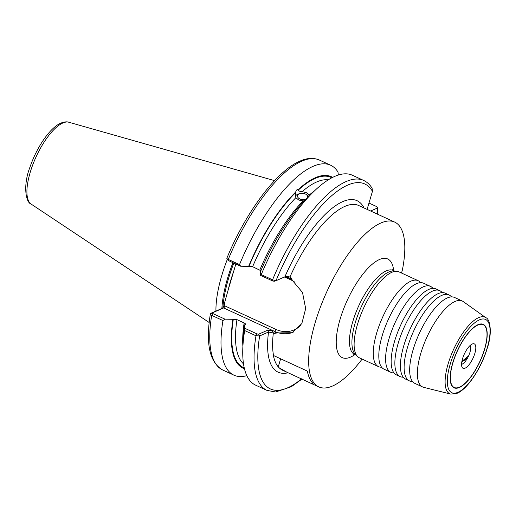 <?xml version="1.0" encoding="UTF-8"?>
<svg xmlns="http://www.w3.org/2000/svg" width="516" height="516" viewBox="0 0 516 516"><rect width="100%" height="100%" fill="white"/><g stroke="black" fill="none" stroke-linecap="round" stroke-linejoin="round"><path stroke-width="0.77" d="M412.484 381.434A47.317 16.957 -65.3 0 1 409.382 380.86A47.317 16.957 -65.3 0 1 410.291 339.115A47.317 16.957 -65.3 0 1 441.78 295.378A47.317 16.957 -65.3 0 1 448.991 294.907A47.317 16.957 -65.3 0 1 451.442 296.887M403.228 377.17A47.317 16.957 -65.3 0 1 400.126 376.596A47.317 16.957 -65.3 0 1 401.029 334.852A47.317 16.957 -65.3 0 1 432.518 291.108A47.317 16.957 -65.3 0 1 439.729 290.637A47.317 16.957 -65.3 0 1 442.18 292.624M393.966 372.9A47.317 16.957 -65.3 0 1 390.864 372.326A47.317 16.957 -65.3 0 1 391.773 330.582A47.317 16.957 -65.3 0 1 423.262 286.844A47.317 16.957 -65.3 0 1 430.473 286.374A47.317 16.957 -65.3 0 1 432.924 288.36M381.621 367.211A47.317 16.957 -65.3 0 1 378.518 366.637A47.317 16.957 -65.3 0 1 379.428 324.893A47.317 16.957 -65.3 0 1 410.917 281.156A47.317 16.957 -65.3 0 1 418.128 280.685A47.317 16.957 -65.3 0 1 420.579 282.671M273.332 333.091L268.526 332.02L259.651 335.916L255.981 335.774A115.571 41.415 -65.3 0 0 266.94 390.373L255.633 385.162A115.571 41.415 -65.3 0 1 242.862 347.081A115.571 41.415 -65.3 0 1 244.674 330.562L244.881 328.324L257.116 333.962L258.664 334.175L267.533 330.279L272.7 330.537L275.834 331.943L276.866 332.962L274.512 333.394L273.332 333.091A90.726 32.514 114.7 0 0 273.538 355.524L273.383 355.46A90.732 32.514 114.7 0 0 278.253 366.882L279.221 367.831A90.726 32.514 114.7 0 0 282.736 370.295L286.896 372.21L279.221 367.831M273.538 355.524L307.336 371.101A90.726 32.514 114.7 0 0 312.199 382.524L313.309 384.149L312.219 383.885L286.896 372.21M459.395 387.477A34.946 12.526 -65.3 0 1 450.823 383.382A34.946 12.526 -65.3 0 1 457.318 350.848A34.946 12.526 -65.3 0 1 477.829 324.77A34.946 12.526 -65.3 0 1 477.99 324.699A34.946 12.526 -65.3 0 1 484.718 349.055A34.946 12.526 -65.3 0 1 459.395 387.477M450.765 383.162A34.578 12.39 114.7 0 0 453.912 387.348L454.222 387.49A34.578 12.39 -65.3 0 1 454.88 356.988A34.578 12.39 -65.3 0 1 477.893 325.022A34.578 12.39 -65.3 0 1 483.163 324.68A34.578 12.39 -65.3 0 1 482.499 355.182A34.578 12.39 -65.3 0 1 459.492 387.148A34.578 12.39 -65.3 0 1 454.222 387.49M450.758 394.095L423.72 387.348A47.317 16.957 -65.3 0 1 422.636 386.968A47.317 16.957 -65.3 0 1 423.539 345.223A47.317 16.957 -65.3 0 1 455.028 301.479A47.317 16.957 -65.3 0 1 462.239 301.009A47.317 16.957 -65.3 0 1 463.239 301.589L485.93 317.753C489.542 318.514 492.948 331.685 487.168 348.513C481.344 368.043 467.586 389.019 457.15 393.269L450.758 394.095A42.125 15.093 -65.3 0 1 450.107 357.911A42.125 15.093 -65.3 0 1 478.622 317.656A42.125 15.093 -65.3 0 1 485.93 317.753M422.636 386.968L414.941 383.42A47.317 16.957 -65.3 0 1 411.342 379.557A47.317 16.957 -65.3 0 1 418.444 335.329A47.317 16.957 -65.3 0 1 447.333 297.938A47.317 16.957 -65.3 0 1 449.275 297.242A47.317 16.957 -65.3 0 1 454.544 297.468L462.239 301.009M409.382 380.86L405.679 379.15A47.317 16.957 -65.3 0 1 402.087 375.293A47.317 16.957 -65.3 0 1 409.188 331.059A47.317 16.957 -65.3 0 1 438.071 293.668A47.317 16.957 -65.3 0 1 440.013 292.978A47.317 16.957 -65.3 0 1 445.282 293.198L448.991 294.907M400.126 376.596L396.423 374.887A47.317 16.957 -65.3 0 1 392.824 371.023A47.317 16.957 -65.3 0 1 399.926 326.796A47.317 16.957 -65.3 0 1 428.815 289.405A47.317 16.957 -65.3 0 1 430.757 288.708A47.317 16.957 -65.3 0 1 436.026 288.934L439.729 290.637M390.864 372.326L384.078 369.198A47.317 16.957 -65.3 0 1 380.479 365.334A47.317 16.957 -65.3 0 1 387.58 321.107A47.317 16.957 -65.3 0 1 416.47 283.716A47.317 16.957 -65.3 0 1 418.412 283.02A47.317 16.957 -65.3 0 1 423.681 283.245L430.473 286.374M309.632 195.441L306.401 192.7L302.176 191.642C300.112 191.584 298.816 191.068 298.293 190.094L298.371 189.482A105.438 37.784 -65.3 0 1 315.27 177.756A105.438 37.784 -65.3 0 1 332.627 177.388M367.102 209.38L372.442 191.339A112.836 40.435 -65.3 0 0 347.642 185.115A112.836 40.435 -65.3 0 0 276.002 280.717L274.344 281.239L272.796 281.026L260.567 275.389L260.451 271.809A105.438 37.784 -65.3 0 1 307.697 197.293L315.108 190.275A115.571 41.415 -65.3 0 1 334.749 176.388A115.571 41.415 -65.3 0 1 352.357 175.234L363.664 180.445A115.571 41.415 -65.3 0 0 346.049 181.593A115.571 41.415 -65.3 0 0 272.558 279.82L276.002 280.717L285.354 276.595M260.909 270.719L252.634 266.695L248.635 266.366A105.438 37.784 -65.3 0 1 295.707 192.01L295.384 194.261L295.849 197.667L298.706 200.015L303.079 200.937L304.305 200.75M224.408 303.376L228.13 290.089A82.953 29.728 -65.3 0 1 233.819 270.881L235.857 264.005M378.518 366.637L359.388 357.82A47.317 16.957 -65.3 0 1 355.788 353.957A47.317 16.957 -65.3 0 1 362.89 309.729A47.317 16.957 -65.3 0 1 391.779 272.338A47.317 16.957 -65.3 0 1 393.721 271.642A47.317 16.957 -65.3 0 1 398.991 271.868L418.128 280.685M362.122 359.084A90.726 32.514 -65.3 0 1 332.594 385.994A90.726 32.514 -65.3 0 1 318.765 386.897A90.726 32.514 -65.3 0 1 320.5 306.865A90.726 32.514 -65.3 0 1 380.873 223.002A90.726 32.514 -65.3 0 1 394.701 222.099A90.726 32.514 -65.3 0 1 402.383 270.003L401.519 273.035M242.862 347.081L243.262 338.928A105.438 37.784 -65.3 0 1 244.771 324.751L244.881 328.324M260.567 275.389L261.251 274.615A115.571 41.415 -65.3 0 1 315.108 190.275M261.251 274.615L272.558 279.82L272.796 281.026M227.085 258.181C226.524 258.335 226.917 258.748 228.266 259.413L239.508 264.598A115.571 41.415 -65.3 0 1 313.006 166.371A115.571 41.415 -65.3 0 1 330.621 165.217A115.571 41.415 -65.3 0 1 337.98 172.028L338.341 175.027M239.508 264.598L240.682 266.23L228.511 260.619L228.078 259.922M248.635 266.366L240.682 266.23M298.371 189.482C297.074 189.262 296.19 190.107 295.707 192.01M228.511 260.619L228.266 259.413A115.571 41.415 -65.3 0 1 301.763 161.186A115.571 41.415 -65.3 0 1 319.372 160.037C313.476 157.561 306.994 157.928 299.938 161.14C276.428 170.951 245.584 212.489 226.834 258.31L227.975 260.225M364.032 207.967A94.364 33.817 -65.3 0 0 284.877 276.828L288.702 276.524L290.985 277.776L292.417 280.452L302.511 292.475L305.672 308.594L301.815 323.616L292.25 332.71L276.866 332.962M244.449 368.766A105.438 37.784 -65.3 0 1 232.955 319.301L236.954 319.63L244.139 322.945C245.481 323.642 245.816 324.19 245.152 324.583L244.771 324.751M246.822 375.674A115.571 41.415 -65.3 0 1 233.89 375.145A115.571 41.415 -65.3 0 1 222.938 320.546L211.689 315.366C210.36 314.657 210.044 313.992 210.734 313.373L221.964 308.445A3.077 1.103 114.7 0 0 223.802 306.104A3.077 1.103 114.7 0 0 224.344 303.227M368.972 203.052L376.319 206.432L377.557 207.58L377.093 208.18L370.636 211.012M372.442 191.339L372.094 188.237C369.908 184.657 367.102 182.058 363.664 180.445M233.89 375.145L222.648 369.966C209.599 362.367 205.503 343.675 210.373 313.889L212.399 312.857L212.831 313.554L225.002 319.165L232.955 319.301M225.002 319.165L222.938 320.546M245.487 324.222L245.152 324.583M257.116 333.962L255.981 335.774L244.674 330.562M215.94 311.09A80.896 28.993 -65.3 0 1 227.369 259.277M221.874 308.491A80.896 28.993 -65.3 0 1 232.922 262.65M228.13 290.089L233.819 270.881M224.279 303.085L224.944 305.93A1.819 0.651 -65.3 0 1 223.628 307.929L212.399 312.857M292.108 279.749L288.38 277.602L284.258 277.098M274.344 281.239L274.789 281.097L274.344 281.239M291.495 279.085L290.985 277.776M288.38 277.602L288.702 276.524M258.664 334.175L259.651 335.916A112.836 40.435 -65.3 0 0 301.725 378.738M267.533 330.279L268.526 332.02A94.364 33.817 -65.3 0 0 288.109 372.765M221.964 308.445L223.628 307.929L272.7 330.537L272.087 332.614M293.14 332.285A29.464 25.503 66.3 0 1 275.834 331.943L274.512 333.394M483.163 324.68L482.853 324.538A34.578 12.39 114.7 0 0 477.629 324.861M461.568 364.367A10.92 3.915 114.7 0 0 462.084 364.186A10.92 3.915 114.7 0 0 467.58 357.93L461.762 362.116M461.878 361.458L468.644 355.788A10.92 3.915 114.7 0 0 470.353 345.288M472.269 344.011A13.442 4.818 114.7 0 0 463.878 355.053A13.442 4.818 114.7 0 0 462.239 367.54A13.442 4.818 114.7 0 0 465.116 368.16A13.442 4.818 114.7 0 0 474.546 354.357A13.442 4.818 114.7 0 0 473.211 343.733A13.442 4.818 114.7 0 0 472.269 344.011M468.644 355.788L467.58 357.93M307.497 197.493A5.096 3.186 6.9 0 0 305.885 194.268A5.096 3.186 6.9 0 0 299.815 193.539A5.096 3.186 6.9 0 0 298.583 194.145A5.096 3.186 6.9 0 0 299.061 198.499A5.096 3.186 6.9 0 0 305.93 199.06M308.671 196.357A7.282 4.547 6.9 0 0 307.11 195.029L305.885 194.268M299.815 193.539L298.442 193.99A7.282 4.547 6.9 0 0 296.681 194.855A7.282 4.547 6.9 0 0 295.384 196.332M222.912 307.613A80.483 28.844 -65.3 0 1 233.819 263.063M278.253 366.882L280.646 358.801M457.963 392.315A40.332 14.454 114.7 0 0 487.188 347.971A40.332 14.454 114.7 0 0 479.422 319.856A40.332 14.454 114.7 0 0 450.197 364.199A40.332 14.454 114.7 0 0 457.963 392.315M395.243 271.345L393.295 270.442A46.227 16.564 114.7 0 0 386.245 270.906A46.227 16.564 114.7 0 0 355.485 313.638A46.227 16.564 114.7 0 0 354.602 354.415L353.292 354.118M354.943 354.576A54.322 19.466 -65.3 0 1 350.551 357.104A54.322 19.466 -65.3 0 1 340.096 319.236A54.322 19.466 -65.3 0 1 379.46 259.516A54.322 19.466 -65.3 0 1 393.637 270.603M68.847 122.247C66.996 121.512 64.332 121.802 60.849 123.118C49.917 127.729 36.739 147.312 30.057 166.926C22.872 185.057 25.658 202.498 31.141 204.084A45.124 16.17 -65.3 0 1 33.243 163.559A45.124 16.17 -65.3 0 1 62.823 123.008A45.124 16.17 -65.3 0 1 68.847 122.247L274.577 180.639M356.517 355.266A46.227 16.564 -65.3 0 1 358.252 313.98A46.227 16.564 -65.3 0 1 388.709 272.042A46.227 16.564 -65.3 0 1 395.185 271.351M309.329 194.996A101.916 36.526 -65.3 0 1 314.567 190.785M302.176 191.642A101.916 36.526 -65.3 0 1 316.65 181.98A101.916 36.526 -65.3 0 1 328.286 179.852M298.293 190.094A104.651 37.5 -65.3 0 1 315.063 178.465A104.651 37.5 -65.3 0 1 331.794 177.814M394.701 222.099L358.672 205.497A90.726 32.514 114.7 0 0 344.843 206.4A90.726 32.514 114.7 0 0 289.953 276.969M244.229 367.856A104.651 37.5 -65.3 0 1 233.329 319.14M242.894 346.333A101.916 36.526 -65.3 0 1 244.139 322.945M243.5 363.864A101.916 36.526 -65.3 0 1 236.954 319.63M249.009 266.198A104.651 37.5 -65.3 0 1 295.636 192.623M252.634 266.695A101.916 36.526 -65.3 0 1 295.849 197.667M259.825 270.01A101.916 36.526 -65.3 0 1 303.079 200.937M377.093 208.18A112.836 40.435 -65.3 0 1 377.422 214.134M222.648 369.966A115.571 41.415 -65.3 0 1 211.689 315.366L212.831 313.554M224.944 305.93L275.796 329.356A27.645 23.93 -113.7 0 0 300.744 325.377M294.623 282.052A27.645 23.93 -113.7 0 0 290.508 279.691L284.806 277.066M290.566 278.543A1.819 0.651 -65.3 0 1 290.508 279.691M275.796 329.356A1.819 0.651 -65.3 0 1 274.577 331.304L273.448 333.149M290.25 278.388L290.076 277.028M318.765 386.897L312.219 383.885M330.621 165.217L319.372 160.037M377.854 214.334L377.557 207.58M266.94 390.373L275.602 391.992L291.372 386.703L302.15 378.938M356.556 355.318L354.602 354.415M31.141 204.084L209.199 322.519M393.295 270.442L392.218 269.642"/></g></svg>
